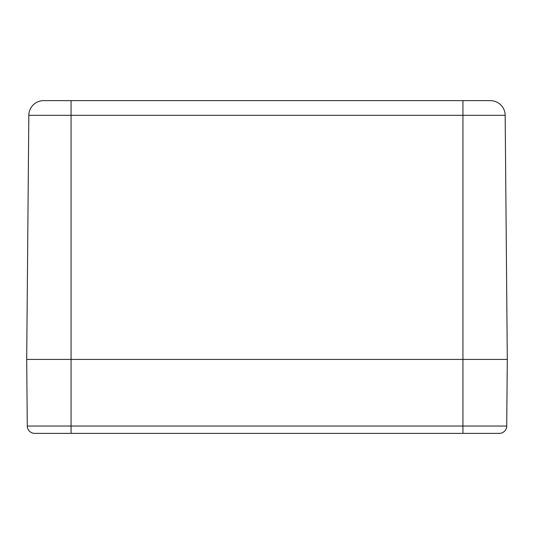 <?xml version="1.0" encoding="UTF-8"?>
<svg xmlns="http://www.w3.org/2000/svg" width="534" height="534" viewBox="0 0 534 534"><rect width="100%" height="100%" fill="white"/><g stroke="black" fill="none" stroke-linecap="round" stroke-linejoin="round"><path stroke-width="0.8" d="M479.572 100.639L43.614 100.639A14.785 14.785 0 0 0 28.829 115.297L505.171 115.297A14.785 14.785 0 0 0 490.386 100.639L462.938 100.639L462.938 359.422L507.3 359.422L505.171 115.297A14.785 14.785 0 0 0 490.386 100.639M43.614 100.639A14.785 14.785 0 0 0 28.829 115.297L26.7 359.422L462.938 359.422L26.7 359.422L28.829 115.297A14.785 14.785 0 0 1 43.614 100.639M34.677 433.361A7.396 7.396 0 0 1 27.281 426.032A7.396 7.396 0 0 0 34.677 433.361L71.062 433.361L71.062 100.639L43.708 100.639M71.062 433.361L499.323 433.361A7.396 7.396 0 0 0 506.719 426.032L507.3 359.422L462.938 359.422L462.938 426.032L27.281 426.032L26.7 359.422M506.719 426.032A7.396 7.396 0 0 1 499.323 433.361A7.396 7.396 0 0 0 506.719 426.032L462.938 426.032L462.938 433.361"/></g></svg>
